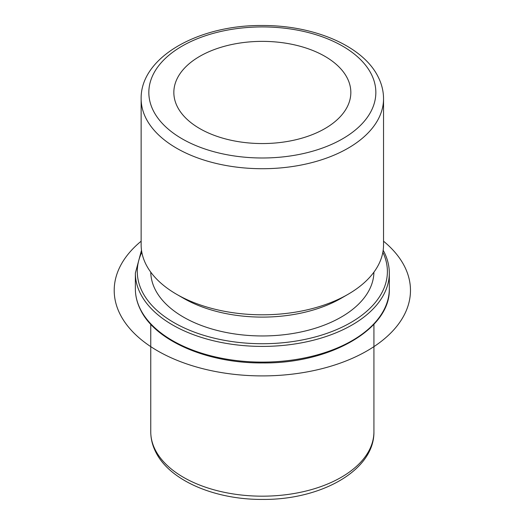<?xml version="1.0" encoding="UTF-8"?>
<svg xmlns="http://www.w3.org/2000/svg" width="525" height="525" viewBox="0 0 525 525"><rect width="100%" height="100%" fill="white"/><g stroke="black" fill="none" stroke-linecap="round" stroke-linejoin="round"><path stroke-width="0.79" d="M347.255 78.074A88.495 51.096 180 0 1 350.838 92.459A88.495 51.096 180 0 1 274.923 143.036A88.495 51.096 180 0 1 177.424 106.844A88.495 51.096 180 0 1 173.841 92.459A88.495 51.096 180 0 1 249.756 41.888A88.495 51.096 180 0 1 347.255 78.074M373.918 272.153A111.582 64.424 180 0 1 277.673 335.344A111.582 64.424 180 0 1 155.269 289.669A111.582 64.424 180 0 1 150.76 272.153M348.042 294.308L341.243 298.233A111.582 64.424 180 0 1 183.435 298.233L176.636 294.308A121.203 69.976 0 0 0 348.042 294.308A121.203 69.976 0 0 0 383.539 244.827L383.539 98.739A121.203 69.976 180 0 1 279.576 168.007A121.203 69.976 180 0 1 146.042 118.447A121.203 69.976 180 0 1 141.14 98.739L141.14 244.827A121.203 69.976 0 0 0 146.042 264.528A121.203 69.976 0 0 0 176.636 294.308M383.539 241.211A148.135 85.522 180 0 1 357.656 355.852A148.135 85.522 180 0 1 157.592 350.858A148.135 85.522 180 0 1 141.14 241.211M371.254 74.012A113.505 65.533 180 0 1 294.295 155.341A113.505 65.533 180 0 1 153.425 110.906A113.505 65.533 180 0 1 230.383 29.577A113.505 65.533 180 0 1 371.254 74.012M373.925 324.273L373.925 431.753A111.582 64.424 180 0 1 278.211 495.521A111.582 64.424 180 0 1 155.269 449.892A111.582 64.424 180 0 1 150.754 431.753L150.754 324.273M382.856 252.269A125.048 72.194 180 0 1 296.625 340.961A125.048 72.194 180 0 1 142.347 291.861A125.048 72.194 180 0 1 141.822 252.269M383.178 250.261L384.044 251.908C387.542 258.799 389.301 265.867 389.314 273.105A126.971 73.31 180 0 1 280.396 345.667A126.971 73.31 180 0 1 140.503 293.744A126.971 73.31 180 0 1 135.365 273.105L135.365 288.809A126.971 73.31 180 0 0 140.503 309.448A126.971 73.31 180 0 0 280.396 361.371A126.971 73.31 180 0 0 389.314 288.809C390.803 328.985 330.166 363.713 262.835 362.933C207.998 363.503 155.643 341.138 140.634 310.006C137.137 303.115 135.378 296.048 135.365 288.809M383.539 98.739C383.512 91.173 381.701 83.862 378.112 76.808C362.827 45.773 313.694 25.22 262.277 25.515C198.903 24.826 140.405 56.989 141.14 98.739M373.925 431.753C374.522 470.439 320.88 499.931 262.762 499.426C215.381 499.78 169.995 480.913 155.794 452.13C152.467 445.581 150.787 438.788 150.754 431.753M141.501 250.261L135.365 273.105M389.314 273.105L389.314 288.809"/></g></svg>
